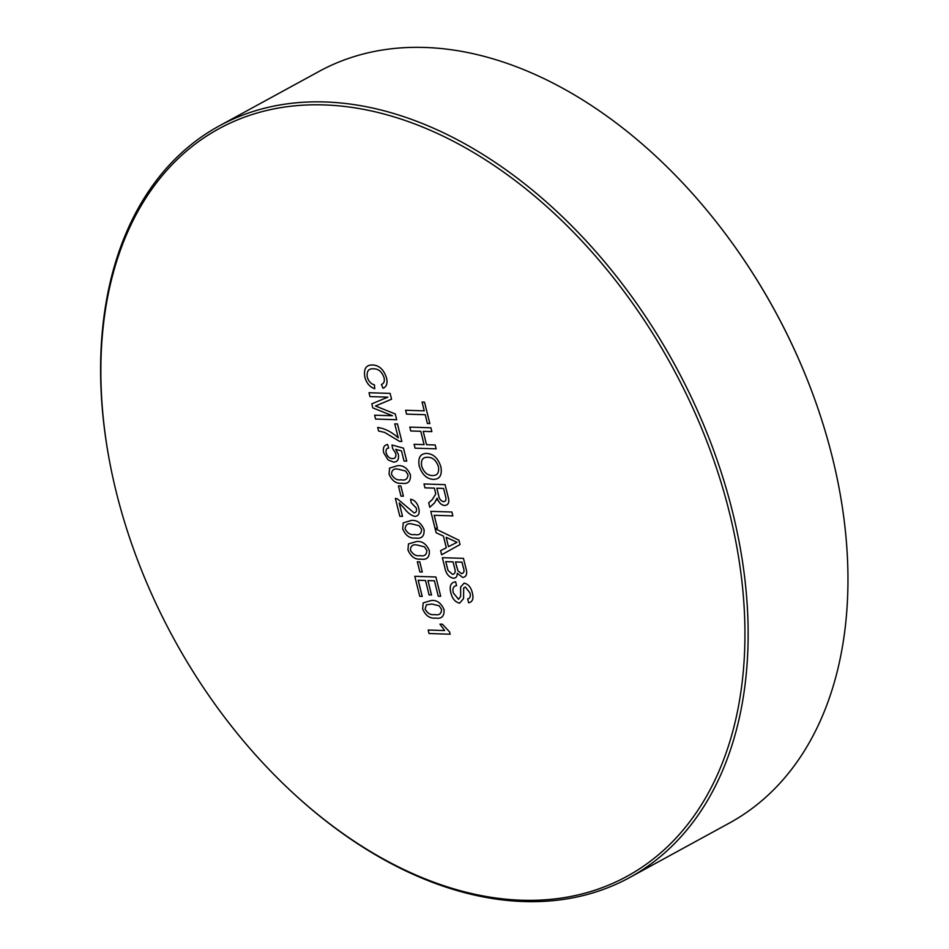<?xml version="1.0" encoding="UTF-8"?>
<svg xmlns="http://www.w3.org/2000/svg" width="949" height="949" viewBox="0 0 949 949"><rect width="100%" height="100%" fill="white"/><g stroke="black" fill="none" stroke-linecap="round" stroke-linejoin="round"><path stroke-width="1.42" d="M414.701 534.524C419.078 535.521 421.392 533.836 421.629 529.483L419.28 525.793L412.08 523.99C407.726 522.994 405.413 524.667 405.14 528.996C407.596 533.421 410.787 535.26 414.701 534.524C419.078 535.521 421.38 533.836 421.629 529.483L419.28 525.793L412.08 523.99C407.726 522.994 405.413 524.667 405.14 528.996M419.956 555.592C424.333 556.588 426.635 554.904 426.884 550.55L424.535 546.861L417.335 545.058C412.969 544.062 410.668 545.722 410.395 550.064C412.851 554.477 416.03 556.328 419.956 555.592C424.322 556.588 426.635 554.904 426.884 550.55L424.535 546.861L417.335 545.058C412.981 544.062 410.668 545.722 410.395 550.064M443.61 501.665C445.805 501.38 446.481 499.684 445.639 496.588L443.598 488.427L436.837 488.213L438.663 495.544C439.304 499.044 440.941 501.084 443.61 501.665C445.816 501.38 446.493 499.684 445.639 496.588L443.598 488.427L436.837 488.213L438.663 495.544M429.778 507.276L428.675 502.851L432.281 499.577L435.769 493.99L434.405 488.13L424.938 487.833L423.978 483.966L445.069 484.642L448.035 496.517C449.707 502.045 448.58 505.046 444.642 505.52C441.178 505.034 438.687 502.555 437.157 498.083L434.488 502.97L429.778 507.276L428.687 502.851L432.281 499.577L435.769 493.99L434.405 488.13L424.938 487.833L423.978 483.978M432.329 475.532C437.275 475.746 439.316 472.804 438.462 466.706C436.208 460.312 432.542 457.157 427.477 457.264C422.685 457.169 420.751 460.123 421.676 466.125C423.835 472.305 427.382 475.437 432.317 475.532C437.275 475.746 439.316 472.804 438.45 466.706C436.208 460.312 432.542 457.169 427.465 457.264C422.685 457.169 420.751 460.123 421.664 466.125M440.882 466.766C442.317 475.105 439.778 479.316 433.266 479.387C426.623 478.889 421.949 474.441 419.233 466.066C417.809 457.892 420.241 453.669 426.54 453.408C433.313 453.764 438.094 458.213 440.882 466.766C442.317 475.105 439.778 479.316 433.266 479.387C426.635 478.877 421.961 474.441 419.244 466.066C417.809 457.892 420.241 453.669 426.54 453.408M434.654 614.561C439.031 615.557 441.344 613.884 441.593 609.519L439.233 605.83L432.032 604.027L426.421 604.798L425.093 609.033C427.548 613.457 430.739 615.296 434.654 614.561C439.031 615.557 441.344 613.873 441.593 609.519L439.233 605.83L432.032 604.038L426.421 604.798L425.093 609.033M444.037 609.638C444.44 616.292 441.605 619.104 435.532 618.072C429.873 618.736 425.579 615.699 422.661 608.961L423.171 602.912L431.154 600.527C436.801 599.863 441.095 602.9 444.037 609.638C444.44 616.292 441.605 619.104 435.532 618.072C429.873 618.736 425.591 615.699 422.661 608.961L423.171 602.912L431.154 600.527M450.158 634.205L429.055 633.541L428.189 630.029L444.63 630.551L439.945 624.134L442.436 624.217L449.601 631.951L450.158 634.205L429.055 633.541L428.177 630.029L444.63 630.551L439.945 624.134M522.057 900.233A425.899 283.87 -118.6 0 0 729.354 512.282A425.899 283.87 -118.6 0 0 323.751 104.912A425.899 283.87 -118.6 0 0 108.72 456.813A425.899 283.87 -118.6 0 0 291.568 791.632A425.899 283.87 -118.6 0 0 522.057 900.233M108.72 456.813L108.53 455.757A428.177 285.4 61.4 0 1 219.172 125.968A428.177 285.4 61.4 0 1 324.712 101.958A428.177 285.4 61.4 0 1 708.618 437.121A428.177 285.4 61.4 0 1 629.626 877.552A428.177 285.4 61.4 0 1 524.073 901.55A428.177 285.4 61.4 0 1 292.351 792.356L291.568 791.632M629.626 877.552L729.437 823.032A428.177 285.4 -118.6 0 0 808.738 383.372A428.177 285.4 -118.6 0 0 731.75 242.398A428.177 285.4 -118.6 0 0 424.535 47.45A428.177 285.4 -118.6 0 0 318.994 71.448L219.172 125.968M731.75 242.398L732.011 242.742A425.899 283.881 61.4 0 1 808.584 382.969L808.738 383.372M440.704 596.292L438.272 596.221L434.417 580.776L427.928 580.574L431.51 594.964L429.078 594.881L425.496 580.491L418.189 580.266L422.21 596.411L419.778 596.328L414.796 576.316L435.888 576.992L440.704 596.292L438.272 596.221L434.417 580.776L427.928 580.563L431.522 594.964L429.078 594.881L425.496 580.491L418.189 580.254L422.222 596.411L419.778 596.328L414.796 576.328M386.528 377.939C387.773 383.337 386.599 386.801 383.028 388.295L381.427 384.416C383.954 383.55 384.82 381.296 384.048 377.678C381.949 371.735 378.497 368.793 373.692 368.841C368.675 368.354 366.528 371.083 367.251 377.038C368.544 381.32 370.952 383.93 374.452 384.891L374.725 388.734C369.873 387.073 366.599 383.277 364.914 377.322C363.384 368.936 365.982 364.819 372.72 364.985C379.244 365.365 383.859 369.683 386.528 377.939C387.773 383.337 386.599 386.789 383.028 388.295L381.427 384.416C383.954 383.538 384.82 381.296 384.048 377.666C381.949 371.735 378.497 368.793 373.692 368.841C368.675 368.354 366.528 371.083 367.251 377.038M422.305 572.033L419.873 571.95L417.335 561.772L419.766 561.855L422.305 572.033L419.873 571.95L417.335 561.772M424.073 529.601C424.476 536.256 421.641 539.068 415.567 538.036C409.921 538.7 405.626 535.663 402.708 528.925L403.218 522.875L411.19 520.479C416.848 519.815 421.142 522.863 424.073 529.601C424.476 536.256 421.641 539.068 415.567 538.036C409.921 538.7 405.626 535.663 402.708 528.925L403.218 522.875L411.202 520.479M403.408 496.208L400.964 496.125L398.438 485.947L400.869 486.03L403.408 496.208L400.976 496.125L398.438 485.947M406.741 461.131L404.037 461.048L401.51 450.929L395.697 449.363L398.319 454.286C399.126 459.423 397.512 462.033 393.503 462.116L388.034 459.862L383.728 452.827C382.684 447.881 383.954 445.105 387.56 444.512L388.71 448.035C386.457 448.331 385.602 449.956 386.172 452.922C387.417 456.611 389.505 458.497 392.459 458.592C395.306 458.652 396.374 456.872 395.65 453.242L392.589 448.497L391.984 444.998L403.503 448.153L406.741 461.143L404.037 461.048L401.51 450.929L395.697 449.363L398.319 454.286C399.126 459.423 397.512 462.033 393.491 462.116L388.022 459.862L383.74 452.827C382.684 447.881 383.954 445.105 387.56 444.512M396.682 419.719L375.579 419.055L374.618 415.188L392.471 415.757L372.803 407.892L371.794 403.847L387.833 397.156L369.98 396.587L369.019 392.732L390.122 393.396L391.569 399.209L375.496 405.994L395.247 413.966L396.682 419.719L375.579 419.055L374.618 415.199L392.471 415.757L372.791 407.892L371.794 403.847L387.833 397.156L369.98 396.587L369.019 392.72M463.551 598.582L459.636 603.161C455.235 602.105 452.317 598.724 450.894 593.018C449.15 586.209 450.716 582.461 455.603 581.796L456.576 585.652C453.373 586.102 452.282 588.522 453.29 592.935L458.521 599.305L460.645 596.47L460.609 587.004L464.156 583.113C468.32 584.133 471.036 587.36 472.305 592.793C473.859 598.617 472.626 601.939 468.616 602.757L467.655 598.89C470.123 598.404 470.87 596.399 469.909 592.876L465.318 586.98L463.693 587.906L463.551 598.582L459.636 603.161C455.235 602.105 452.317 598.724 450.894 593.018C449.15 586.209 450.716 582.461 455.615 581.796M441.629 554.762L440.609 550.669L446.315 547.763L443.408 536.09L436.137 532.769L435.117 528.676L458.925 540.206L460.016 544.56L441.629 554.774L440.597 550.669L446.315 547.763L443.408 536.09L436.137 532.769L435.117 528.664M448.035 496.517C449.707 502.045 448.58 505.046 444.63 505.52C441.178 505.034 438.675 502.555 437.157 498.083L436.647 500.182M436.149 448.83L415.045 448.165L414.084 444.31L424.096 444.618L420.763 431.285L410.751 430.965L409.79 427.109L430.893 427.774L431.854 431.629L423.195 431.356L426.528 444.701L435.188 444.974L436.149 448.83L415.045 448.165L414.084 444.31L424.096 444.618L420.763 431.285L410.763 430.965L409.79 427.097M429.85 423.562L427.406 423.479L425.223 414.701L406.552 414.12L405.591 410.253L424.262 410.846L422.068 402.068L424.5 402.151L429.838 423.562L427.406 423.479L425.223 414.713L406.552 414.12L405.591 410.253L424.262 410.846L422.068 402.068M452.863 515.888L434.203 515.295L437.442 528.285L434.998 528.202L430.799 511.357L451.902 512.021L452.863 515.888L434.191 515.295L437.43 528.285L434.998 528.202L430.799 511.357M453.468 578.249C448.96 577.3 446.101 573.872 444.915 567.976L442.353 557.692L463.456 558.356L466.006 568.617C467.501 573.848 466.422 576.802 462.792 577.49L457.228 573.243C457.288 576.482 456.03 578.155 453.468 578.249M374.725 388.734C369.873 387.073 366.599 383.277 364.902 377.322C363.384 368.936 365.982 364.819 372.72 364.985M401.842 441.475L399.648 441.404L384.594 432.388L378.556 430.988L377.678 427.477C384.725 428.39 391.581 431.854 398.26 437.88L394.76 423.847L397.465 423.93L401.842 441.475L399.648 441.415L384.594 432.388L378.556 430.988L377.678 427.477C384.725 428.39 391.581 431.854 398.26 437.88L394.76 423.835M410.419 474.832C410.822 481.487 407.987 484.298 401.913 483.278C396.267 483.931 391.973 480.894 389.054 474.156L389.565 468.106L397.536 465.722C403.195 465.057 407.489 468.094 410.419 474.832C410.822 481.487 407.987 484.298 401.913 483.278C396.267 483.931 391.973 480.894 389.054 474.156L389.565 468.106L397.548 465.722M418.734 508.19C419.909 513.231 418.663 515.983 415.01 516.422C411.154 515.473 407.643 512.851 404.464 508.557L399.185 502.982L402.53 516.375L399.826 516.292L395.365 498.391L397.334 498.818L414.108 512.911C416.231 512.614 416.955 510.989 416.279 508.035L411.202 502.721L410.597 499.221C414.677 500.04 417.382 503.029 418.734 508.19C419.909 513.231 418.663 515.983 415.01 516.422C411.154 515.473 407.631 512.851 404.464 508.557L399.197 502.982L402.53 516.375L399.826 516.292L395.365 498.391M429.328 550.657C429.731 557.312 426.896 560.124 420.822 559.103C415.176 559.756 410.881 556.719 407.963 549.981L408.461 543.931L416.445 541.547C422.103 540.883 426.398 543.919 429.328 550.657C429.731 557.312 426.896 560.124 420.822 559.103C415.164 559.756 410.881 556.719 407.951 549.981L408.461 543.931L416.445 541.547M414.12 512.911C416.231 512.614 416.955 510.989 416.291 508.035L411.202 502.721L410.597 499.221M401.047 479.767C405.425 480.763 407.726 479.079 407.975 474.725L405.626 471.036L398.426 469.233C394.072 468.237 391.759 469.897 391.486 474.239C393.942 478.652 397.133 480.502 401.047 479.767C405.425 480.763 407.738 479.079 407.975 474.725L405.626 471.036L398.426 469.233C394.072 468.237 391.759 469.897 391.486 474.239M452.554 574.382C455.164 573.908 455.828 571.749 454.559 567.893L453.053 561.855L445.757 561.63L448.047 570.456L452.554 574.382C455.164 573.908 455.828 571.749 454.559 567.893L453.053 561.867L445.745 561.63L447.37 568.107M461.57 573.623C464.049 573.16 464.619 571.073 463.278 567.36L461.985 562.14L455.496 561.938L457.964 570.883L461.57 573.623C464.049 573.16 464.619 571.073 463.278 567.36L461.985 562.14L455.484 561.938L456.896 567.585M466.006 568.605C467.501 573.848 466.433 576.802 462.804 577.49L457.24 573.243C457.288 576.482 456.03 578.155 453.48 578.238C448.96 577.3 446.101 573.872 444.915 567.965L442.353 557.692M453.349 544.192L457.038 542.306L446.137 537.324L448.462 546.671L457.038 542.306L446.137 537.324L448.462 546.671M431.854 431.629L423.207 431.356L426.528 444.701M392.459 458.592C395.306 458.652 396.374 456.872 395.65 453.242L392.589 448.497L391.984 444.998M388.71 448.023C386.457 448.319 385.614 449.956 386.172 452.922M391.569 399.197L375.496 405.994L379.185 407.441M472.305 592.793C473.859 598.617 472.626 601.939 468.616 602.757L467.655 598.89C470.123 598.404 470.87 596.399 469.909 592.876L465.318 586.98L463.705 587.894M458.533 599.293L460.645 596.47L460.609 587.004L464.168 583.113M456.576 585.652C453.385 586.102 452.282 588.522 453.29 592.935"/></g></svg>
